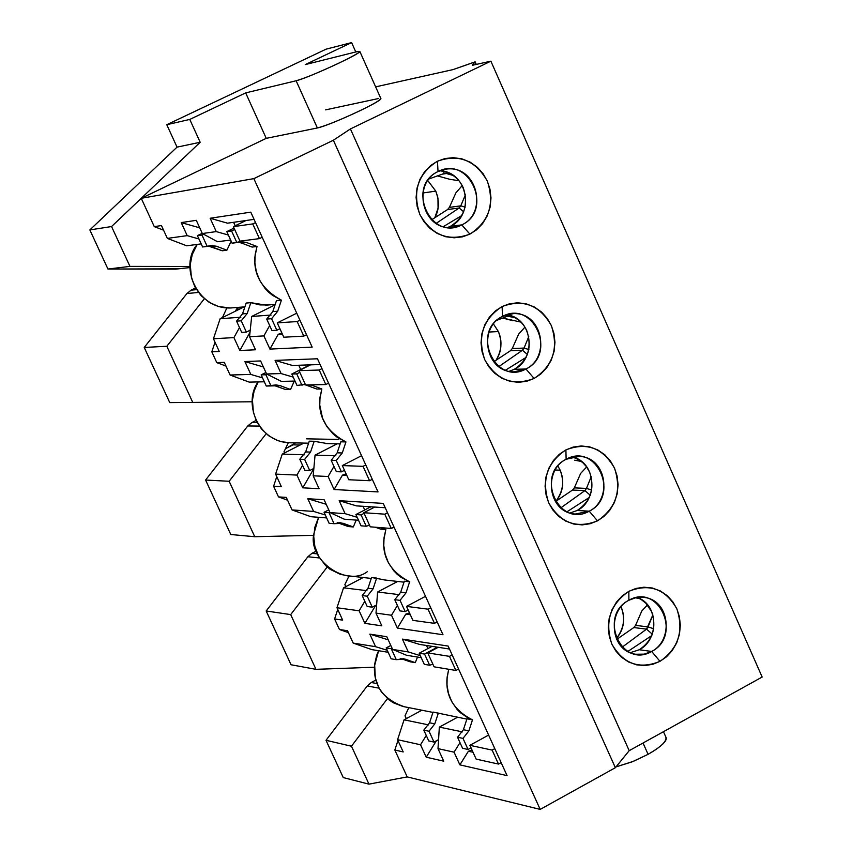 <?xml version="1.0" encoding="UTF-8"?>
<svg xmlns="http://www.w3.org/2000/svg" width="852" height="852" viewBox="0 0 852 852"><rect width="100%" height="100%" fill="white"/><g stroke="black" fill="none" stroke-linecap="round" stroke-linejoin="round"><path stroke-width="1.28" d="M616.017 766.906L633.377 761.347L648.084 754.318L643.026 743.019L648.084 754.318C660.513 747.087 666.573 741.655 666.275 738.013L665.753 736.831C667.318 740.857 661.429 746.682 648.084 754.318L632.312 761.773L616.017 766.906M651.684 651.461C621.672 669.225 597.742 615.751 628.882 600.245L628.84 591.331L622.375 595.772L616.56 601.991L611.992 609.755L609.148 618.563L608.275 627.69L609.297 636.38L611.842 644.091L615.826 651.013L621.459 657.19L628.531 661.961L636.561 664.837L644.911 665.561L652.888 664.272L659.991 661.344L651.684 651.461L639.319 649.756L630.31 652.664L639.319 649.756C652.77 640.395 656.86 627.668 651.588 611.576L645.923 603.269L641.183 599.51L637.072 597.486C658.83 604.292 659.107 639.852 639.319 649.756L651.684 651.461C673.9 640.246 669.991 599.776 643.899 597.412L635.943 597.689L628.882 600.245C606.89 611.193 610.224 651.226 635.805 654.24L644.229 654.134L651.684 651.461L659.991 661.344C639.458 669.778 623.419 664.027 611.842 644.091C604.537 621.79 610.192 604.206 628.84 591.331C649.448 583.066 665.444 588.892 676.839 608.807C684.071 630.938 678.458 648.447 659.991 661.344L666.392 656.881L672.153 650.662L676.68 642.93L679.481 634.176L680.343 625.112L679.342 616.475L676.829 608.818L672.888 601.917L667.318 595.74L660.3 590.937L652.302 588.008L643.974 587.209L635.975 588.444L628.84 591.331L628.882 600.245C659.001 582.747 682.558 635.943 651.684 651.461M589.233 511.179C558.837 528.655 534.587 474.468 566.122 459.271L565.898 449.899L559.359 454.276L553.47 460.463L548.837 468.227L545.962 477.056L545.088 486.236L546.111 495.012L548.699 502.808L552.735 509.837L558.443 516.131L565.6 521.041L573.747 524.044L582.193 524.896L590.276 523.703L597.476 520.849L589.233 511.179L577.23 510.476L570.009 512.989L577.23 510.476C590.851 501.221 594.984 488.462 589.648 472.178L586.378 466.598L582.97 462.828L578.827 459.707L572.469 456.949C596.506 462.327 598.274 500.209 577.23 510.476L589.233 511.179C612.716 499.719 606.922 456.981 579.136 456.406L566.122 459.271C542.894 470.453 547.985 512.691 575.281 514.044L589.233 511.179L597.465 520.849C576.687 529.071 560.424 523.053 548.699 502.808C541.286 480.251 547.016 462.604 565.898 449.899C586.762 441.858 602.971 447.939 614.516 468.163C621.843 490.55 616.166 508.111 597.476 520.849L603.962 516.44L609.787 510.263L614.367 502.531L617.199 493.745L618.073 484.639L617.061 475.917L614.516 468.163L610.522 461.156L604.877 454.861L597.763 449.92L589.669 446.874L581.224 445.958L573.13 447.087L565.898 449.899L566.122 459.271C596.613 442.06 620.501 495.97 589.233 511.179M525.94 369.001C495.15 386.19 470.581 331.268 502.51 316.39L502.105 306.539L495.481 310.863L489.517 317.008L484.831 324.772L481.923 333.633L481.029 342.855L482.072 351.716L484.692 359.608L488.792 366.743L494.575 373.165L501.828 378.213L510.071 381.345L518.634 382.324L526.824 381.238L534.108 378.458L525.94 369.001L514.31 369.321L509.166 371.291L514.31 369.321C528.102 360.183 532.287 347.382 526.877 330.917C523.117 322.418 516.397 317.019 506.716 314.707C533.064 318.147 536.792 358.703 514.31 369.321L525.94 369.001C550.903 357.276 542.671 311.928 513.234 313.642L502.51 316.39C477.844 327.828 485.225 372.612 514.214 371.823L525.94 369.001L534.097 378.458C513.053 386.446 496.578 380.173 484.692 359.608C477.184 336.774 482.988 319.085 502.105 306.539C523.235 298.722 539.657 305.08 551.351 325.613C558.784 348.266 553.033 365.881 534.108 378.458L540.669 374.103L546.579 367.957L551.212 360.236L554.077 351.429L554.961 342.259L553.938 333.462L551.351 325.613L547.303 318.51L541.584 312.088L534.385 307.008L526.174 303.823L517.633 302.779L509.421 303.813L502.105 306.539L502.51 316.39C533.395 299.478 557.602 354.112 525.94 369.001M450.548 226.259C464.51 217.249 468.738 204.405 463.254 187.738C458.823 177.993 451.017 172.338 439.834 170.762C468.387 171.721 474.66 215.29 450.548 226.259L461.784 224.896C488.484 212.84 477.099 164.574 446.203 169.122L438.034 171.561C411.686 183.308 422.017 230.956 452.572 227.484L461.784 224.896C430.601 241.787 405.69 186.109 438.034 171.561L437.438 161.22L430.729 165.49L424.69 171.593L419.94 179.346L417.001 188.239L416.095 197.526L417.16 206.461L419.823 214.448L423.966 221.701L429.823 228.251L437.183 233.427L445.532 236.707L454.201 237.804L462.498 236.824L469.878 234.13L461.784 224.896L450.548 226.259L447.758 227.441M237.719 307.402L236.813 309.095L240.147 308.839L236.813 309.095L235.237 311.268L237.719 307.402M421.218 657.659L406.521 655.263L392.612 649.416L408.278 651.929L402.41 639.106L448.141 646.072L507.068 775.629L459.867 764.862L454.073 752.178L438.003 748.62L443.743 761.187L426.224 757.183L420.537 744.765L397.575 739.696L404.072 719.823L421.878 710.217L404.072 719.823L397.575 739.696L403.198 751.933L397.575 739.696L420.537 744.765L426.224 757.183L443.743 761.187L438.003 748.62L439.344 727.107L462.498 731.889L439.344 727.107L457.513 717.267L439.344 727.107L438.003 748.62L454.073 752.178L460.005 742.646L454.073 752.178L459.867 764.862L507.068 775.629L448.141 646.072L402.41 639.106L419.663 644.432L449.483 649.032L419.663 644.432L402.41 639.106L408.278 651.929L392.612 649.416L386.797 636.721L392.612 649.416L406.521 655.263L421.218 657.659M358.532 520.274L344.346 519.219L330.012 512.606L345.113 513.671L339.171 500.678L383.251 503.404L442.987 634.729L397.383 628.094L391.515 615.24L375.998 613.11L381.813 625.826L364.901 623.366L359.129 610.788L336.977 607.742L343.548 587.816L363.186 577.518L343.548 587.816L336.977 607.742L342.664 620.128L336.977 607.742L359.129 610.788L364.901 623.366L381.813 625.826L375.998 613.11L377.606 591.991L399.609 594.696L377.606 591.991L397.65 581.447L377.606 591.991L375.998 613.11L391.515 615.24L397.394 605.452L391.515 615.24L397.383 628.094L442.987 634.729L383.251 503.404L339.171 500.678L356.455 505.875L385.221 507.739L356.455 505.875L339.171 500.678L345.113 513.671L330.012 512.606L324.122 499.741L330.012 512.606L344.346 519.219L358.532 520.274M295.005 381.078L281.362 381.387L266.591 373.985L281.107 373.57L275.089 360.396L317.476 358.777L378.022 491.913L334.08 489.517L328.127 476.492L313.185 475.81L319.074 488.707L302.779 487.823L296.933 475.075L275.601 474.106L282.246 454.116L303.919 443.083L282.246 454.116L275.601 474.106L281.362 486.652L275.601 474.106L296.933 475.075L302.779 487.823L319.074 488.707L313.185 475.81L315.059 455.117L335.816 455.756L315.059 455.117L337.179 443.817L315.059 455.117L313.185 475.81L328.127 476.492L333.963 466.438L328.127 476.492L334.08 489.517L378.022 491.913L317.476 358.777L275.089 360.396L292.417 365.465L320.086 364.528L292.417 365.465L275.089 360.396L281.107 373.57L266.591 373.985L260.627 360.95L266.591 373.985L281.362 381.387L295.005 381.078M371.887 649.629L353.207 643.1L347.531 630.736L353.207 643.1L375.583 646.689L369.832 634.133L386.797 636.721L369.832 634.133L388.224 639.82L369.832 634.133L375.583 646.689L387.255 650.3L375.583 646.689L353.207 643.1L371.887 649.629L388.15 652.27L371.887 649.629M310.948 516.717L292.044 509.911L286.293 497.398L292.044 509.911L313.6 511.434L307.774 498.729L324.122 499.741L307.774 498.729L326.209 504.277L307.774 498.729L313.6 511.434L325.294 514.97L313.6 511.434L292.044 509.911L310.948 516.717L326.635 517.899L310.948 516.717M249.231 382.122L230.093 375.018L224.268 362.345L230.093 375.018L250.818 374.433L244.907 361.557L260.627 360.95L244.907 361.557L263.385 366.967L244.907 361.557L250.818 374.433L262.533 377.883L250.818 374.433L230.093 375.018L249.231 382.122L264.322 381.781L249.231 382.122M326.082 49.171L351.61 42.6L355.785 51.961L351.61 42.6L305.25 64.603L357.67 51.493L359.874 51.535C359.278 54.549 306.624 78.512 296.123 80.77L245.674 92.889L189.772 119.429L166.79 124.711L326.082 49.171L166.79 124.711L177.035 147.13L166.79 124.711L189.772 119.429L200.177 142.263L177.035 147.13L89.843 229.923L107.948 269.04L129.951 266.388L190.166 266.484L129.951 266.388L111.559 226.547L129.951 266.388L107.948 269.04L89.843 229.923L177.035 147.13L200.177 142.263L189.772 119.429L245.674 92.889L266.25 138.344L141.251 198.303L253.853 178.632L333.366 140.239L350.428 128.94L490.88 61.163L762.157 677.042L629.202 750.665L615.368 767.705L540.189 809.4L407.203 776.907L540.189 809.4L253.853 178.632L141.251 198.303L154.276 226.632L161.443 225.556L167.343 238.4L161.443 225.556L154.276 226.632L141.251 198.303L111.559 226.547L89.843 229.923L111.559 226.547L200.177 142.263L141.251 198.303L266.25 138.344L245.674 92.889L296.123 80.77L317.359 127.97L266.25 138.344L317.359 127.97L296.123 80.77C305.069 78.15 319.276 72.292 338.755 63.197C356.605 54.517 362.909 50.619 357.67 51.493L305.25 64.603L351.61 42.6L326.082 49.171M375.636 86.861L452.976 69.619L375.636 86.861M472.253 65.316L490.88 61.163L472.253 65.316L475.075 61.919L452.976 69.619L475.139 61.834L472.253 65.316M325.581 109.876L378.65 98.491L325.581 109.876M380.759 98.331C381.121 99.673 374.209 103.795 360.023 110.696C340.608 119.823 326.391 125.585 317.359 127.97C328.02 126.117 380.535 102.165 380.929 98.704L380.759 98.331M220.157 318.712L244.066 306.901L220.157 318.712L213.437 338.766L220.157 318.712L240.85 317.232L220.157 318.712M219.273 351.471L213.437 338.766L219.273 351.471L211.818 351.812L216.781 362.632L224.268 362.345L216.781 362.632L211.818 351.812L215.023 342.227L211.818 351.812L219.273 351.471M186.716 245.791L167.343 238.4L187.206 235.631L181.22 222.585L196.29 220.327L202.329 233.533L216.248 231.595L210.156 218.25L250.786 212.159L312.173 347.126L269.935 349.096L263.896 335.901L249.54 336.71L255.515 349.778L239.849 350.502L233.927 337.594L213.437 338.766L233.927 337.594L239.849 350.502L255.515 349.778L249.54 336.71L251.681 316.454L271.074 315.059L251.681 316.454L275.047 304.878L251.681 316.454L249.54 336.71L263.896 335.901L269.669 325.57L263.896 335.901L269.935 349.096L312.173 347.126L250.786 212.159L210.156 218.25L227.516 223.181L254.066 219.347L227.516 223.181L210.156 218.25L216.248 231.595L202.329 233.533L196.29 220.327L181.22 222.585L199.73 227.857L181.22 222.585L187.206 235.631L198.953 238.997L187.206 235.631L167.343 238.4L186.716 245.791L201.2 243.896L186.716 245.791M230.636 240.03L217.548 241.744L202.329 233.533L217.548 241.744L230.636 240.03M403.198 751.933L394.838 750.026L407.203 776.907L394.838 750.026L397.948 740.516L394.838 750.026L403.198 751.933M281.362 486.652L273.598 486.236L278.508 496.908L286.293 497.398L278.508 496.908L273.598 486.236L276.772 476.673L273.598 486.236L281.362 486.652M342.664 620.128L334.602 618.957L339.447 629.5L347.531 630.736L339.447 629.5L334.602 618.957L337.743 609.425L334.602 618.957L342.664 620.128M426.501 645.486L427.906 648.553L426.501 645.486M363.058 506.301L364.731 509.965L363.058 506.301M298.764 365.252L300.713 369.534L298.764 365.252M621.001 606.677L621.14 606.986C625.624 617.849 624.037 628.393 616.369 638.606C623.973 629.575 625.57 619.042 621.14 606.986L621.001 606.677M557.858 465.98L560.169 470.176C564.61 480.805 563.183 491.199 555.877 501.338C563.119 492.456 564.546 482.062 560.169 470.176L555.046 469.995L560.169 470.176L557.858 465.98M493.414 323.93L498.388 331.566C502.467 340.906 501.7 350.47 496.077 360.236C501.636 351.887 502.403 342.334 498.388 331.566L493.414 323.93M233.608 222.308L235.184 225.769L233.608 222.308M427.736 180.486L435.787 191.125L437.949 198.186L438.066 208.154L434.808 217.761C439.217 209.911 439.536 201.029 435.787 191.125L427.736 180.486M348.415 632.642L339.447 629.5L348.415 632.642M345.795 586.634L344.879 584.621L349.022 575.899L344.879 584.621L345.795 586.634M327.189 567.027L290.692 614.59L315.964 669.331L374.411 667.222L315.964 669.331L290.692 614.59L266.175 610.98L291.065 664.762L315.964 669.331L291.065 664.762L266.175 610.98L307.881 556.761L311.938 553.342L316.262 551.095L311.938 553.342L317.413 553.896L311.938 553.342L307.881 556.761L266.175 610.98L290.692 614.59L327.189 567.027M287.571 500.188L278.508 496.908L287.571 500.188M284.525 452.966L283.982 451.794L288.327 442.742L283.982 451.794L284.525 452.966M266.144 433.753L229.156 481.273L254.748 536.717L313.77 535.333L254.748 536.717L229.156 481.273L205.588 480.038L230.785 534.502L254.748 536.717L230.785 534.502L205.588 480.038L247.772 425.957L251.883 422.571L256.143 420.419L251.883 422.571L257.24 422.613L251.883 422.571L247.772 425.957L205.588 480.038L229.156 481.273L266.144 433.753M225.972 366.04L216.781 362.632L225.972 366.04M222.468 317.572L226.834 307.966L222.468 317.572M204.331 298.786L166.832 346.263L192.754 402.421L252.362 401.761L192.754 402.421L166.832 346.263L144.233 347.456L169.75 402.602L192.754 402.421L169.75 402.602L144.233 347.456L186.918 293.535L191.072 290.17L195.513 287.987L191.072 290.17L196.503 289.648L191.072 290.17L186.918 293.535L144.233 347.456L166.832 346.263L204.331 298.786M163.573 230.178L154.276 226.632L163.573 230.178M540.189 809.4L615.368 767.705L333.366 140.239L253.853 178.632L540.189 809.4M343.26 777.578L326.018 740.303L367.244 685.945L371.259 682.495L375.87 680.034L371.259 682.495L377.031 683.57L371.259 682.495L367.244 685.945L326.018 740.303L343.26 777.578L368.969 784.149L407.203 776.907L368.969 784.149L351.461 746.214L368.969 784.149L343.26 777.578M348.425 577.155L350.502 576.069L348.425 577.155M285.473 448.695L295.601 442.902L293.035 444.85L300.128 445.021L293.035 444.85L285.473 448.695M178.366 268.827L107.948 269.04L175.704 269.125L190.156 267.549M350.428 128.94L333.366 140.239L615.368 767.705L629.202 750.665L350.428 128.94L629.202 750.665L762.157 677.042L490.88 61.163L350.428 128.94M469.878 234.13C448.546 241.883 431.868 235.333 419.823 214.448C412.198 191.338 418.066 173.595 437.438 161.22C458.845 153.648 475.48 160.282 487.333 181.125C494.874 204.054 489.048 221.722 469.878 234.13L476.534 229.838L482.509 223.725L487.195 216.003L490.102 207.174L490.997 197.952L489.953 189.08L487.333 181.135L483.233 173.904L477.44 167.365L470.144 162.146L461.827 158.823L453.157 157.652L444.85 158.578L437.438 161.23L438.034 171.561C469.314 154.947 493.851 210.337 461.784 224.896L469.878 234.119M406.297 718.619L405.009 715.797L408.832 707.639L405.009 715.797L406.297 718.619M387.458 698.629L351.461 746.214L326.018 740.303L351.461 746.214L387.458 698.629M198.42 292.449L186.918 293.535L198.42 292.449M259.338 426.075L247.772 425.957L259.338 426.075M319.575 557.964L307.881 556.761L319.575 557.964M379.151 688.182L367.244 685.945L379.151 688.182M250.009 332.248L239.849 350.502L250.009 332.248M278.21 334.325L282.374 334.09L278.21 334.325L269.935 349.096L278.21 334.325L281.852 332.951L278.21 334.325M239.497 327.562L233.927 337.594L239.497 327.562M228.368 235.045L216.248 231.595L228.368 235.045M313.824 468.664L302.779 487.823L313.824 468.664M375.636 605.41L364.901 623.366L375.636 605.41M436.394 740.771L426.224 757.183L436.394 740.771M342.44 475.15L346.764 475.331L342.44 475.15L334.08 489.517L342.44 475.15L346.082 473.84L342.44 475.15M405.829 614.1L410.313 614.718L405.829 614.1L397.383 628.094L405.829 614.1L409.471 612.876L405.829 614.1M468.387 751.251L473.03 752.263L468.387 751.251L459.867 764.862L468.387 751.251L472.04 750.09L468.387 751.251M302.556 465.298L296.933 475.075L302.556 465.298M304.345 454.798L282.246 454.116L304.345 454.798M293.195 377.117L281.107 373.57L293.195 377.117M364.805 601.267L359.129 610.788L364.805 601.267M366.935 590.681L343.548 587.816L366.935 590.681M357.169 517.313L345.113 513.671L357.169 517.313M426.256 735.5L420.537 744.765L426.256 735.5M428.673 724.903L404.072 719.823L428.673 724.903M420.313 655.657L408.278 651.929L420.313 655.657M476.183 64.443L475.075 61.919L476.183 64.443M488.942 332.046L498.388 331.566L488.942 332.046M422.794 193.01L435.787 191.125L422.794 193.01M306.55 334.751L303.791 336.125L283.801 337.222L303.791 336.125L306.55 334.751M296.741 313.174L277.251 322.865L297.167 321.555L299.925 320.182L297.167 321.555L303.791 336.125L297.167 321.555L277.251 322.865L283.801 337.222L277.251 322.865L296.741 313.174M455.863 192.914L449.398 207.377L460.772 205.854L465.416 194.767L460.772 205.854L449.398 207.377L447.566 209.539L431.644 219.795L447.566 209.539L459.153 207.994L447.566 209.539L449.398 207.377L455.863 192.914L462.199 185.587L455.863 192.914M436.171 223.373L459.153 207.994L460.772 205.854L465.181 207.132L460.772 205.854L459.153 207.994L436.171 223.373M461.933 215.46L443.381 226.611L461.933 215.46M463.712 211.807L459.153 207.994M234.662 229.444L231.563 230.956L236.856 242.575L246.334 242.426L256.985 246.484L254.908 257.016C253.534 275.388 262.363 289.765 281.416 300.16L277.688 311.246L271.586 318.723L276.847 330.257L279.925 328.723L276.847 330.257L271.948 330.544L276.847 330.257L271.586 318.723L266.708 319.053L271.948 330.544L266.708 319.053L271.586 318.723L277.688 311.246L272.789 311.608L266.708 319.053L272.789 311.608L277.688 311.246L281.416 300.16L276.506 300.564L272.789 311.608L276.506 300.564L281.416 300.16L272.651 295.431L268.71 292.236L265.196 288.594L259.658 280.308L256.26 271.437L254.876 262.746L255.142 254.695L256.985 246.484L246.334 242.426L241.521 243.033L252.139 247.08L256.985 246.484L252.139 247.08L241.521 243.033L246.334 242.426L240.658 241.617L232.085 243.193L236.856 242.575L231.563 230.956L226.792 231.606L232.085 243.193L226.792 231.606L231.563 230.956L234.662 229.444M203.617 234.236L201.977 235.035L207.174 246.398L216.461 246.239L226.898 250.2L231.158 241.159L226.898 250.2L216.461 246.239L210.902 245.451L207.174 246.398L201.977 235.035L203.617 234.236M222.276 250.776L208.176 246.015L211.86 246.824L216.461 246.239L211.86 246.824L222.276 250.776L226.898 250.2L222.276 250.776M202.606 246.984L197.43 235.663L202.233 233.32L197.43 235.663L201.977 235.035L197.43 235.663L202.606 246.984L207.174 246.398L202.606 246.984M241.702 332.376L236.558 321.14L242.522 313.855L246.164 303.056L242.522 313.855L247.208 313.504L241.233 320.821L246.388 332.088L250.232 330.182L246.388 332.088L241.233 320.821L247.208 313.504L250.861 302.673L247.208 313.504L242.522 313.855L236.558 321.14L241.233 320.821L236.558 321.14L241.702 332.376L246.388 332.088L241.702 332.376M268.625 304.952L259.903 304.92L250.861 302.673L246.164 303.056L250.861 302.673L266.005 305.154L268.625 304.952M237.825 242.213L241.521 243.033L237.825 242.213M234.044 228.08L226.792 231.606L234.044 228.08M428.822 179.026L443.839 173.574L444.03 171.39L443.839 173.574L428.822 179.026M443.839 173.563L446.384 173.499L447.087 172.306L446.384 173.51L453.179 175.469L446.384 173.51L443.839 173.574M442.22 174.159L446.384 173.51L442.22 174.159M449.813 179.314L437.406 175.906L449.813 179.314L458.877 180.699M255.525 222.564L252.746 223.916L259.434 238.624L262.214 237.261L259.434 238.624L252.746 223.916L233.384 226.643L239.987 241.137L259.434 238.624L239.987 241.137L233.384 226.643L245.983 220.519L233.384 226.643L252.746 223.916L255.525 222.564M197.238 244.407C178.76 265.824 196.908 309.159 230.455 307.987L218.666 306.571L209.187 302.353L201.019 295.58L194.991 287.028L191.434 277.752L190.262 264.514L192.232 254.514L197.238 244.407M404.412 706.766C383.464 699.567 373.485 685.988 374.475 666.051L378.586 650.715L376.68 655.316L374.635 664.315L375.327 677.862L378.725 687.372L381.44 691.899L388.757 699.705L393.198 702.708L402.932 706.478L432.965 712.41M438.333 713.113L434.797 723.859L438.333 713.113L433.072 712.08L429.557 722.784L423.806 730.132L428.748 740.942L423.806 730.132L429.557 722.784L433.072 712.08L466.875 719.12M466.992 718.768L472.487 719.855L468.227 718.044L460.442 712.762L457.087 709.407L451.773 701.697L448.44 693.315L447.002 684.976L447.13 677.18L448.695 669.267L447.002 678.661C445.66 696.691 454.148 710.419 472.487 719.855L466.992 718.768L463.403 729.717L466.992 718.768M417.523 657.052L415.286 662.654L410.089 661.78L415.286 662.654L417.523 657.052M462.583 748.28L457.535 737.246L463.403 729.717L468.888 730.846L472.487 719.855L468.888 730.846L463.009 738.396L468.057 749.472L471.018 747.864L468.057 749.472L462.583 748.28L468.057 749.472L463.009 738.396L457.535 737.246L462.583 748.28M424.275 664.336L419.195 653.207L432.049 646.338L419.195 653.207L424.275 664.336L429.642 665.231L432.88 664.209L429.642 665.231L424.275 664.336M434.797 723.859L429.035 731.24L433.987 742.081L438.567 739.6L433.987 742.081L429.035 731.24L434.797 723.859L429.557 722.784L434.797 723.859M392.101 648.297L391.281 648.734L396.276 659.661L405.222 659.16L415.286 662.654L403.539 658.713L396.276 659.661L391.281 648.734L392.101 648.297M400.696 658.521L410.089 661.78L400.696 658.521M391.143 658.809L386.158 647.914L390.791 645.454L386.158 647.914L391.281 648.734L386.158 647.914L391.143 658.809L396.276 659.661L391.143 658.809M437.438 647.169L424.541 654.059L429.642 665.231L424.541 654.059L419.195 653.207L424.541 654.059L437.438 647.169M463.403 729.717L457.535 737.246L463.009 738.396L468.888 730.846L463.403 729.717M438.216 647.296L427.725 652.898L449.483 656.359L452.167 654.922L449.483 656.359L427.725 652.898L438.216 647.296M501.146 762.625L498.495 764.074L476.151 759.111L498.495 764.074L501.146 762.625M423.806 730.132L429.035 731.24L423.806 730.132M428.748 740.942L433.987 742.081L428.748 740.942M488.622 735.095L469.867 745.319L492.126 750.09L494.788 748.642L492.126 750.09L498.495 764.074L492.126 750.09L469.867 745.319L476.151 759.111L469.867 745.319L488.622 735.095M458.578 669.033L455.905 670.471L434.073 666.818L427.725 652.898L434.073 666.818L455.905 670.471L449.483 656.359L455.905 670.471L458.578 669.033M635.997 597.891L639.682 598.658M616.741 639.405L633.803 627.551L635.571 625.368L641.812 610.969L635.571 625.368L633.803 627.551L616.741 639.405M651.844 635.539L627.828 651.45L651.844 635.539M622.173 647.158L646.551 629.138L633.803 627.551L646.551 629.138L648.084 626.912L635.571 625.368L648.084 626.912L652.845 614.952L646.551 629.138L622.173 647.158M647.456 604.952L641.812 610.969L647.467 604.952M652.344 634.229L646.551 629.138M653.75 628.765L648.084 626.912L653.75 628.765M290.415 442.784L281.469 441.73L276.985 440.314L268.54 435.66L261.468 428.939L256.356 420.867L253.385 412.283L252.448 400.057L254.088 391.1L258.124 381.92C243.15 402.219 257.219 440.569 288.232 442.742L290.415 442.784M338.84 439.451L306.507 438.833L338.84 439.451M309.276 441.166L314.164 441.272L327.349 443.604L314.164 441.272L310.554 452.071L304.643 459.409L309.734 470.538L313.845 468.43L309.734 470.538L304.643 459.409L310.554 452.071L314.164 441.272L309.276 441.166L305.676 451.933L309.276 441.166M340.843 441.815L345.955 441.922L337.296 437.342L333.409 434.222L326.944 426.703L322.535 418.151L319.756 405.126L320.022 397.138L321.843 388.959L316.806 389.044L321.843 388.959L311.331 385.072L306.326 385.168L316.806 389.044L305.655 384.934L311.331 385.072L321.843 388.959L319.798 399.439C318.424 417.693 327.147 431.857 345.955 441.922L340.843 441.815L337.168 452.827L340.843 441.815M294.323 381.1L290.511 389.481L285.697 389.556L273.332 385.2L285.697 389.556L290.511 389.481L294.323 381.1M336.338 471.646L331.162 460.304L337.168 452.827L342.27 452.976L345.955 441.922L342.27 452.976L336.242 460.474L341.439 471.859L344.474 470.293L341.439 471.859L336.338 471.646L341.439 471.859L336.242 460.474L331.162 460.304L336.338 471.646M305.538 384.902L304.26 384.593L305.538 384.902M296.997 385.445L291.789 374.017L309.99 364.869L291.789 374.017L296.997 385.445L305.304 384.401L296.997 385.445M304.856 470.336L299.787 459.239L305.676 451.933L310.554 452.071L305.676 451.933L299.787 459.239L304.643 459.409L299.787 459.239L304.856 470.336L309.734 470.538L304.856 470.336M266.271 386.052L261.159 374.869L265.909 372.494L261.159 374.869L266.271 386.052L280.202 385.679L290.511 389.481L280.202 385.679L275.42 385.775L280.202 385.679L276.112 384.912L266.271 386.052M266.995 374.188L265.899 374.742L271.032 385.956L265.899 374.742L261.159 374.869L266.995 374.188M299.808 372.335L296.752 373.879L301.981 385.349L296.752 373.879L291.789 374.017L296.752 373.879L299.808 372.335M310.671 384.838L311.331 385.072L310.671 384.838M337.168 452.827L331.162 460.304L336.242 460.474L342.27 452.976L337.168 452.827M310.575 364.848L299.041 370.652L319.223 370.034L321.971 368.66L319.223 370.034L299.041 370.652L310.575 364.848M372.292 479.314L369.576 480.72L348.777 479.74L369.576 480.72L372.292 479.314M361.557 455.703L342.323 465.575L363.037 466.342L365.764 464.947L363.037 466.342L369.576 480.72L363.037 466.342L342.323 465.575L348.777 479.74L342.323 465.575L361.557 455.703M328.563 383.155L325.815 384.54L305.559 384.944L299.041 370.652L305.559 384.944L325.815 384.54L319.223 370.034L325.815 384.54L328.563 383.155M512.702 320.682L502.701 318.052L520.838 322.099M493.798 361.738L510.465 350.715L512.276 348.553L518.666 334.112L512.276 348.553L510.465 350.715L493.798 361.738M526.163 357.339L505.449 370.215L526.163 357.339M509.837 316.156L510.21 315.56L509.837 316.156L514.651 317.476L507.334 316.273L496.759 320.341L507.334 316.273L507.483 314.846L507.334 316.273L509.847 316.156M498.835 366.594L522.446 350.247L510.465 350.715L522.446 350.247L524.044 348.074L512.276 348.553L524.044 348.074L528.762 336.615L524.044 348.074L522.446 350.247L498.835 366.594M524.885 327.179L518.666 334.112L524.885 327.189M527.441 354.496L522.446 350.247M528.89 349.544L524.044 348.074L528.89 349.544M437.161 621.928L434.467 623.355L412.89 620.362L434.467 623.355L437.161 621.928M425.521 596.325L406.521 606.379L428.023 609.18L430.707 607.753L428.023 609.18L434.467 623.355L428.023 609.18L406.521 606.379L412.89 620.362L406.521 606.379L425.521 596.325M580.649 473.446L574.323 487.866L586.474 488.42L591.224 476.673L586.474 488.42L574.323 487.866L572.544 490.038L555.493 501.594L572.544 490.038L584.909 490.614L572.544 490.038L574.323 487.866L580.649 473.446L586.645 466.96L580.649 473.446M560.84 507.845L584.909 490.614L586.474 488.42L591.746 490.081L586.474 488.42L584.909 490.614L560.84 507.845M589.456 497.355L566.942 511.807L589.456 497.355M590.308 495.289L584.909 490.614M364.092 513.33L361.067 514.906L366.232 526.227L369.523 525.237L366.232 526.227L361.056 525.812L366.232 526.227L361.067 514.906L355.912 514.533L361.056 525.812L355.912 514.533L361.067 514.906L364.092 513.33M380.503 527.633L385.849 529.539L383.815 539.976C382.463 558.124 391.068 572.065 409.642 581.809L405.999 592.832L400.046 600.351L405.169 611.587L408.161 610L405.169 611.587L399.876 610.873L405.169 611.587L400.046 600.351L394.764 599.691L399.876 610.873L394.764 599.691L400.046 600.351L405.999 592.832L400.706 592.193L394.764 599.691L400.706 592.193L405.999 592.832L409.642 581.809L404.338 581.213L400.706 592.193L404.338 581.213L409.642 581.809L401.09 577.379L397.256 574.333L393.826 570.829L388.427 562.81L385.125 554.162L383.783 545.621L384.039 537.687L385.849 529.539L380.503 527.633M329.83 512.201L329 512.627L334.069 523.703L343.122 523.309L353.303 526.951L356.211 520.103L353.303 526.951L340.321 522.659L334.069 523.703L329 512.627L329.83 512.201M348.298 526.557L337.488 522.702L343.122 523.309L338.148 522.926L348.298 526.557L353.303 526.951L348.298 526.557M329.117 523.309L324.069 512.276L328.755 509.858L324.069 512.276L329 512.627L324.069 512.276L329.117 523.309L334.069 523.703L329.117 523.309M367.201 606.507L362.196 595.569L368.011 588.231L371.578 577.496L368.011 588.231L373.08 588.849L367.244 596.208L372.271 607.188L376.627 604.888L372.271 607.188L367.244 596.208L373.08 588.849L376.648 578.071L373.08 588.849L368.011 588.231L362.196 595.569L367.244 596.208L362.196 595.569L367.201 606.507L372.271 607.188L367.201 606.507M376.648 578.071L371.578 577.496L385.775 580.095M375.285 527.218L380.61 529.124L385.849 529.539L380.61 529.124L375.285 527.218M370.833 506.802L355.912 514.533L370.833 506.802M574.749 460.197L581.373 461.475M387.511 512.766L384.795 514.171L391.302 528.474L394.018 527.068L391.302 528.474L384.795 514.171L363.815 512.723L370.247 526.824L391.302 528.474L370.247 526.824L363.815 512.723L374.731 507.057L363.815 512.723L384.795 514.171L387.511 512.766M367.244 571.735C346.753 587.486 307.764 560.03 313.845 533.895L318.627 517.292L314.91 527.058L313.738 536.419L314.835 546.313L318.733 556.505L325.666 565.632L330.129 569.328L340.342 574.333L347.531 575.728M444.435 169.41L446.203 169.122M511.669 313.738L513.234 313.642M577.784 456.374L579.136 456.406M642.759 597.284L643.899 597.412M359.874 51.535L380.929 98.704M663.463 731.698L666.275 738.013M476.279 64.422L475.139 61.834M209.975 245.568L210.902 245.451M239.71 241.734L240.658 241.617M230.455 307.987L244.897 306.837M266.005 305.154L275.207 304.43M402.996 658.617L403.539 658.713M288.232 442.742L308.605 443.189M325.113 443.551L340.15 443.881M275.313 384.923L276.112 384.912M339.66 522.606L340.321 522.659M345.71 575.526L371.259 578.433M383.911 579.882L404.018 582.172"/></g></svg>
